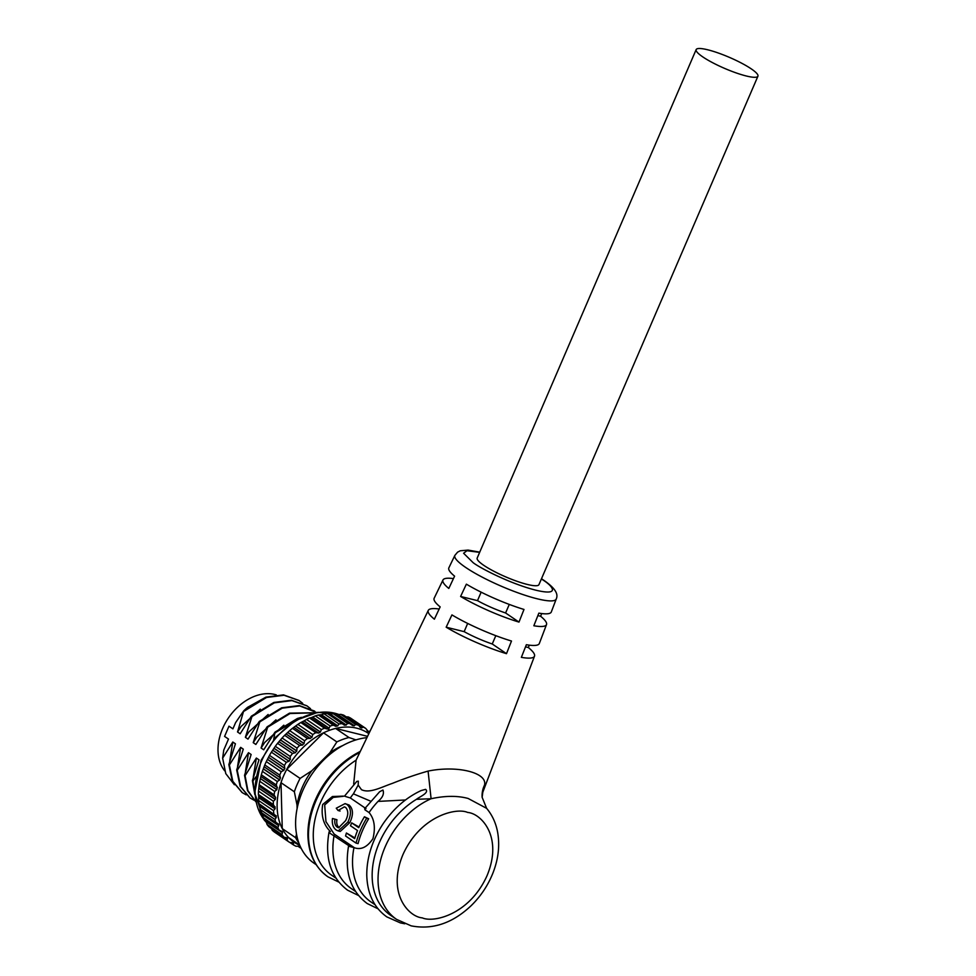 <?xml version="1.0" encoding="UTF-8"?>
<svg xmlns="http://www.w3.org/2000/svg" width="976" height="976" viewBox="0 0 976 976"><rect width="100%" height="100%" fill="white"/><g stroke="black" fill="none" stroke-linecap="round" stroke-linejoin="round"><path stroke-width="1.46" d="M344.418 796.233L356.813 781.41L358.338 781.178L358.18 785.094L361.474 789.682C369.697 793.671 380.933 787.315 392.584 783.301C404.479 778.519 416.313 774.444 428.086 771.089C457.378 765.147 487.671 772.626 484.535 785.058A27.45 25.632 176.1 0 0 482.132 797.319L486.621 808.335L468.138 798.466C457.561 795.599 445.227 795.684 431.099 798.734A72.053 52.009 124.2 0 0 381.165 857.989A72.053 52.009 124.2 0 0 396.61 919.392L390.717 915.39A72.053 52.009 -55.8 0 1 374.003 858.99A72.053 52.009 -55.8 0 1 416.447 799.32C419.436 796.843 429.672 792.744 425.621 789.364L421.242 790.523C405.955 797.636 393.096 808.933 382.69 824.415C372.051 840.812 366.744 857.684 366.769 875.033C367.269 893.711 373.954 907.668 386.825 916.891L400.416 922.918L404.759 923.772M751.313 68.906A33.623 6.015 -156.7 0 1 757.925 76.201A33.623 6.015 -156.7 0 1 736.099 72.895A33.623 6.015 -156.7 0 1 702.769 56.889A33.623 6.015 -156.7 0 1 696.156 49.593A33.623 6.015 -156.7 0 1 717.982 52.899A33.623 6.015 -156.7 0 1 751.313 68.906M696.156 49.593L477.191 558.052A33.623 6.015 23.3 0 0 483.791 565.348A33.623 6.015 23.3 0 0 517.121 581.342A33.623 6.015 23.3 0 0 538.947 584.648L757.925 76.201M511.497 641.037L506.495 653.676A57.84 10.346 -156.7 0 1 446.166 627.202L451.937 614.904A57.242 10.236 23.3 0 0 511.497 641.037M523.99 609.451L518.988 622.09A56.364 10.077 -156.7 0 1 460.599 596.458L466.369 584.16A55.778 9.967 23.3 0 0 523.99 609.451M541.68 613.55L540.606 616.259A56.364 10.077 -156.7 0 1 546.511 624.579A56.364 10.077 -156.7 0 1 533.848 625.762L538.85 613.135A55.778 9.967 23.3 0 0 551.318 611.94L556.21 599.044C558.431 594.274 555.783 588.674 544.144 580.513L541.485 578.756M529.273 645.16L528.333 647.527A57.84 10.346 -156.7 0 1 534.506 656.165A57.84 10.346 -156.7 0 1 521.355 657.348L526.357 644.709A57.242 10.236 23.3 0 0 539.313 643.526L546.511 624.579M484.535 785.058L482.803 792.244M370.526 801.125L353.397 793.842A72.053 52.009 124.2 0 0 350.311 797.941L345.516 796.514M343.442 796.111L332.426 796.526L322.69 804.48C320.933 815.814 323.507 824.842 330.413 831.564L329.083 831.869L329.656 833.04L349.786 846.314M365.012 809.873L364.646 808.726L379.64 791.743L382.946 790.023C384.312 793.769 382.677 797.563 378.017 801.406A72.053 52.009 124.2 0 0 369.062 812.544L365.012 809.873M367.025 730.548L368.477 731.536L369.819 731.109A68.613 49.532 -55.8 0 1 369.916 731.183M368.477 731.536L367.769 731.878M367.098 730.743L368.416 731.646L365.683 728.377L350.652 718.153L365.573 728.303A68.613 49.532 -55.8 0 0 363.17 727.071L361.706 727.998L360.205 727.425L358.79 725.424L343.808 715.225M359.912 726.778L361.706 727.998L360.205 727.425M356.264 724.631A68.613 49.532 -55.8 0 1 358.363 725.217L343.454 715.066A68.613 49.532 -55.8 0 0 341.344 714.481A68.613 49.532 -55.8 0 0 340.77 714.347L338.001 714.603L354.251 725.656L355.691 724.497A68.613 49.532 -55.8 0 1 356.264 724.631M368.733 733.623A65.868 47.556 124.2 0 0 356.765 728.181A65.868 47.556 124.2 0 0 335.622 728.438L348.969 737.514A65.868 47.556 124.2 0 0 336.854 741.919L329.864 752.789A61.756 44.579 -55.8 0 1 342.844 745.53M299.449 846.216L300.754 848.059A68.613 49.532 124.2 0 0 301.084 848.156M300.12 846.277L295.96 846.216A68.613 49.532 -55.8 0 1 293.544 844.972L289.823 842.447M289.921 842.483L293.203 842.715L293.41 843.606L292.019 842.654M293.203 842.715L293.495 843.508L292.214 842.63M284.577 837.347L287.212 837.75L287.225 840.446A68.613 49.532 -55.8 0 0 289.311 842.178L274.39 832.028A68.613 49.532 -55.8 0 1 272.304 830.295L271.157 827.807M287.212 837.75L287.517 838.762L285.797 837.603M282.454 832.857L281.942 834.602A68.613 49.532 -55.8 0 0 283.65 836.774L268.729 826.623A68.613 49.532 -55.8 0 1 267.034 824.452L266.18 821.597L282.576 832.748L266.204 821.792M282.271 831.503L282.576 832.748L282.271 831.503L279.124 830.125A68.613 49.532 -55.8 0 1 277.843 827.575L278.672 825.708L262.422 814.655L261.897 812.813M280.356 831.064L264.203 819.974A68.613 49.532 -55.8 0 1 262.922 817.424L262.422 814.655M261.336 812.971L278.88 824.305M278.526 824.122L278.672 825.708M277.355 823.756L260.921 812.264A68.613 49.532 -55.8 0 1 260.092 809.385L259.604 804.602M259.311 804.639L276.428 815.997M276.049 815.79L276.171 817.62L259.921 806.566M275.647 815.631L258.957 803.675A68.613 49.532 -55.8 0 1 258.603 800.527L258.701 795.647M343.881 716.177L343.454 715.066M345.504 716.811L348.249 716.921A68.613 49.532 -55.8 0 1 350.652 718.153M255.919 776.872L252.943 781.02L252.394 780.641L254.809 794.537M252.943 781.02L254.712 793M252.394 780.641L258.994 759.828L256.359 758.047L245.086 775.676L244.537 775.298L247.514 790.609L255.846 801.796M245.086 775.676L247.904 790.609L255.834 801.699M244.537 775.298L251.137 754.497L248.502 752.703L237.229 770.332L236.68 769.954L240.12 786.278L249.893 797.831M237.229 770.332L240.669 786.644L250.149 798.014L254.028 800.198M236.68 769.954L243.292 749.153L240.657 747.36L229.384 764.989L228.835 764.611L232.264 780.934L242.036 792.488M229.384 764.989L232.813 781.312L242.304 792.671L246.172 794.854M228.835 764.611L235.436 743.81L232.8 742.016L222.638 758.132L225.773 773.614L234.386 784.753M222.638 758.132L223.76 750.08L228.494 739.088L224.578 736.416L228.982 726.168L232.91 728.84L235.594 722.618L243.695 710.882L237.522 731.976L240.157 733.769L251.418 716.14L251.967 716.506L245.379 737.319L248.002 739.113L259.274 721.471L259.823 721.85L253.223 742.663L255.858 744.456L267.119 726.815L267.668 727.193L261.08 748.006L263.715 749.8L274.976 732.159L273.683 739.54M276.306 694.9A47.007 33.928 124.2 0 0 274.829 694.485A47.007 33.928 124.2 0 0 227.908 718.739A47.007 33.928 124.2 0 0 224.687 770.808M353.678 784.009L356.069 760.182L428.281 610.403A57.84 10.346 -156.7 0 1 439.163 609.012M556.21 599.044A55.181 9.87 23.3 0 1 520.562 593.75A55.181 9.87 23.3 0 1 465.674 567.434A55.181 9.87 23.3 0 1 454.865 555.393L448.862 567.825A55.778 9.967 23.3 0 0 454.596 576.157L448.814 588.443A56.364 10.077 -156.7 0 1 442.982 579.988A56.364 10.077 -156.7 0 1 453.437 578.609M442.982 579.988L434.161 598.239A57.242 10.236 23.3 0 0 440.164 606.889L434.381 619.187A57.84 10.346 -156.7 0 1 428.281 610.403M353.397 793.842L358.18 785.094M356.069 760.182A72.053 52.009 124.2 0 0 314.931 819.803A72.053 52.009 124.2 0 0 331.828 875.326L335.793 878.022M366.781 737.649A72.053 52.009 124.2 0 0 302.304 791.743A72.053 52.009 124.2 0 0 314.162 863.309L316.163 864.663M416.447 799.32L431.099 798.734L428.086 771.089M405.455 799.978L378.017 801.406M528.333 647.527L525.515 646.832M540.606 616.259L537.874 615.588M460.599 596.458L477.496 600.643A33.623 6.015 23.3 0 0 505.592 612.977L518.988 622.09M505.592 612.977L509.277 604.425M481.144 592.176L477.496 600.643M446.166 627.202L464.149 631.643A33.623 6.015 23.3 0 0 492.246 643.977L506.495 653.676M349.286 846.399L353.971 847.595C360.864 850.255 367.183 847.278 372.942 838.677C375.675 827.587 374.381 818.876 369.062 812.544M354.3 847.656L334.146 834.041L325.96 821.658L324.679 804.968L333.206 797.404L343.162 796.343M355.423 891.381L351.458 888.672A72.053 52.009 -55.8 0 1 334.073 835.639M366.012 808.628L350.311 797.941M353.971 847.595A72.053 52.009 124.2 0 0 371.087 902.031L375.052 904.728M467.675 623.432L464.149 631.643M492.246 643.977L495.82 635.681M332.462 818.486L336.94 819.718C336.354 823.378 337.098 826.013 339.184 827.624L337.171 827.123L338.587 827.782L345.614 820.657C348.469 815.045 348.481 810.641 345.663 807.433L344.369 806.847L338.086 810.519L336.256 808.213L345.065 803.626L347.078 804.529C351.287 808.384 351.543 814.252 347.834 822.146L338.221 830.942L336.244 830.015C333.097 827.746 331.828 823.903 332.462 818.486L334.951 819.23C334.353 822.878 335.097 825.513 337.171 827.123M345.065 803.614L349.103 805.029C353.288 808.884 353.532 814.753 349.823 822.634L340.246 831.442L338.221 830.93M351.689 822.878A72.053 52.009 124.2 0 0 350.469 825.745L357.521 830.539A72.053 52.009 124.2 0 0 354.666 838.628L346.407 833.016A72.053 52.009 124.2 0 0 345.577 835.981L356.045 843.105L358.07 843.606A69.308 50.032 124.2 0 1 368.672 818.779L364.438 816.766A72.053 52.009 -55.8 0 0 358.741 827.672L351.689 822.878L359.034 827.014M346.407 833.016L354.886 837.908M336.94 819.718L334.951 819.23M349.823 822.634L347.834 822.146M349.103 805.029L347.078 804.529M340.063 811.019L338.086 810.519M368.672 818.779L366.659 818.278A72.053 52.009 124.2 0 0 356.045 843.105M364.438 816.766L366.659 818.278M297.119 808.494L297.021 805.041A61.756 44.579 -55.8 0 1 311.795 770.747L329.864 752.789M355.972 739.906L348.969 737.514M336.854 741.919L323.507 732.83L286.749 769.332L300.096 778.421L311.795 770.747M300.096 778.421A65.868 47.556 124.2 0 0 294.349 791.78L297.021 805.041M294.349 791.78L281.003 782.691L282.259 828.6L295.606 837.689L296.521 834.138M295.606 837.689A65.868 47.556 124.2 0 0 298.827 842.91M299.669 845.082L288.628 837.567A65.868 47.556 124.2 0 0 299.754 845.301M367.427 736.307L335.622 728.438A65.868 47.556 -55.8 0 0 323.507 732.83A65.868 47.556 124.2 0 0 286.749 769.332A65.868 47.556 124.2 0 0 281.003 782.691A65.868 47.556 124.2 0 0 282.259 828.6A65.868 47.556 124.2 0 0 288.628 837.567M354.251 725.656L352.58 725.546L336.134 713.676M337.647 714.7L354.215 725.815L352.58 725.546M328.009 714.029L329.912 713.907L346.163 724.961L347.578 723.46A68.613 49.532 -55.8 0 1 350.445 723.643L336.232 714.31M346.163 724.961L344.406 725.18L328.034 713.956M310.819 717.836L315.297 715.884A68.613 49.532 -55.8 0 1 318.359 714.993L321.433 714.737L337.672 725.79L339.014 723.972A68.613 49.532 -55.8 0 1 342.015 723.619M337.672 725.79L335.878 726.339L333.28 725.144L318.359 714.993M319.408 714.944L335.732 726.193M312.759 717.079L329.01 728.133L330.217 726.034A68.613 49.532 -55.8 0 1 333.28 725.144M329.01 728.133L327.216 728.999L324.447 728.181L309.526 718.031L310.771 717.75L327.058 728.865M259.152 786.192L275.574 797.368L275.366 799.344L273.402 801.247A68.613 49.532 -55.8 0 0 273.292 804.566L274.488 806.457L258.591 795.635L258.372 794.415A68.613 49.532 -55.8 0 1 258.494 791.097L259.165 784.716A68.613 49.532 -55.8 0 1 259.762 781.288L261.324 774.81A68.613 49.532 -55.8 0 1 262.385 771.369L264.801 764.952A68.613 49.532 -55.8 0 1 266.302 761.585L269.498 755.363A68.613 49.532 -55.8 0 1 271.401 752.154L275.317 746.311A68.613 49.532 -55.8 0 1 277.562 743.334L282.101 737.99A68.613 49.532 -55.8 0 1 284.638 735.318L289.677 730.621A68.613 49.532 -55.8 0 1 292.458 728.328L297.875 724.387A68.613 49.532 -55.8 0 1 300.828 722.521L304.122 720.874L320.372 731.927L321.409 729.584A68.613 49.532 -55.8 0 1 324.447 728.181M320.372 731.927L318.627 733.086L302.206 721.923M295.728 726.022L311.978 737.087L312.796 734.538A68.613 49.532 -55.8 0 1 315.748 732.671L318.457 732.976M311.978 737.087L310.148 738.417L293.898 727.364M287.786 732.415L304.036 743.468L304.597 740.772A68.613 49.532 -55.8 0 1 307.379 738.478L310.148 738.417M304.036 743.468L302.328 745.054L286.078 734.001M280.478 739.869L296.728 750.922L297.021 748.141A68.613 49.532 -55.8 0 1 299.559 745.469L302.328 745.054M296.728 750.922L295.191 752.728L278.953 741.675M274.012 748.214L290.25 759.279L290.238 756.461A68.613 49.532 -55.8 0 1 292.483 753.484L295.191 752.728M290.25 759.279L288.933 761.256L272.682 750.202M268.51 757.254L284.76 768.307L284.419 765.513A68.613 49.532 -55.8 0 1 286.322 762.305L288.933 761.256M284.76 768.307L283.674 770.418L267.424 759.365M264.142 766.746L280.393 777.799L279.722 775.09A68.613 49.532 -55.8 0 1 281.21 771.735L283.674 770.418M280.393 777.799L279.575 779.983L263.325 768.929M260.995 776.481L277.245 787.534L276.245 784.96A68.613 49.532 -55.8 0 1 277.306 781.52L279.575 779.983M277.245 787.534L276.72 789.73L260.47 778.677M275.403 797.246L274.085 794.867A68.613 49.532 -55.8 0 1 274.683 791.438L276.72 789.73M275.098 806.81L274.988 808.787L258.75 797.721M273.878 813.825A68.613 49.532 -55.8 0 1 273.512 810.678L274.988 808.787M275.842 822.414A68.613 49.532 -55.8 0 1 275.012 819.535L276.171 817.62M293.544 844.972L293.41 843.606M300.754 848.059L299.278 846.229M304.122 720.874L306.488 719.434A68.613 49.532 -55.8 0 1 309.526 718.031M321.433 714.737L324.093 713.822A68.613 49.532 -55.8 0 1 327.094 713.468M329.912 713.907L332.657 713.31A68.613 49.532 -55.8 0 1 335.537 713.493M329.937 730.133L328.461 729.34M326.289 728.377L325.496 728.084M298.937 700.414L283.516 694.888L265.972 697.12L247.562 707.344A54.07 39.04 124.2 0 0 243.695 710.882M301.425 717.323L297.387 718.482L274.976 732.159M275.525 732.537L298.998 718.507M283.833 725.18L264.691 742.48L261.08 748.006M314.98 712.809L290.079 713.517L267.668 727.193M315.321 712.736L289.53 713.139L267.119 726.815M256.359 758.047L253.272 777.128M275.976 719.837L256.834 737.136L253.223 742.663M316.602 712.517L299.778 705.953L282.235 708.173L259.823 721.85M314.638 711.089L299.229 705.575L281.674 707.795L259.274 721.471M248.502 752.703L245.415 771.784M268.132 714.493L248.978 731.793L245.379 737.319M310.539 708.686L307.074 705.941L291.922 700.609L274.378 702.83L251.967 716.506M306.793 705.758L291.373 700.231L273.829 702.464L251.418 716.14M240.657 747.36L237.571 766.441M260.275 709.149L241.133 726.449L237.522 731.976M302.682 703.342L299.217 700.597L284.065 695.266L266.521 697.486L244.122 711.162M232.8 742.016L229.714 761.097M541.399 578.951L542.949 579.988C552.44 585.832 561.151 596.287 535.714 590.163C509.521 583.514 479.863 567.873 473.177 562.713L463.588 553.246L466.979 550.72L479.643 552.355M422.279 917.867C409.054 916.94 386.655 893.894 402.881 854.744C420.253 815.875 456.28 807.298 467.687 812.459C480.912 813.386 503.311 836.432 487.085 875.582C469.712 914.451 433.686 923.04 422.279 917.867M360.193 751.483C345.333 758.95 332.926 770.332 322.971 785.619C312.893 801.638 307.855 818.047 307.879 834.858C308.355 853.597 315.041 867.579 327.936 876.826A75.481 54.485 -55.8 0 1 311.063 815.082A75.481 54.485 -55.8 0 1 359.558 752.594M262.422 814.46L278.819 825.623M259.933 806.383L276.33 817.534M338.696 714.432A65.868 47.556 124.2 0 0 334.78 713.224A65.868 47.556 124.2 0 0 261.592 760.987A65.868 47.556 124.2 0 0 263.91 819.425M264.874 820.645A65.868 47.556 124.2 0 0 266.253 822.207M293.361 844.85L289.848 842.459M287.225 840.446L272.304 830.295M287.408 838.86L285.492 837.567M281.942 834.602L267.034 824.452M277.843 827.575L262.922 817.424M275.012 819.535L260.092 809.385M273.512 810.678L258.603 800.527M258.774 797.551L275.171 808.701M273.292 804.566L258.372 794.415M273.402 801.247L258.494 791.097M275.171 799.405L258.933 788.352M258.969 788.193L275.366 799.344M259.177 786.205L275.574 797.368M274.085 794.867L259.165 784.716M274.683 791.438L259.762 781.288M260.519 778.531L276.916 789.682M261.007 776.518L277.404 787.669M276.245 784.96L261.324 774.81M277.306 781.52L262.385 771.369M263.386 768.807L279.783 779.958M264.13 766.807L280.527 777.957M279.722 775.09L264.801 764.952M281.21 771.735L266.302 761.585M267.485 759.255L283.882 770.418M268.485 757.327L284.882 768.478M284.419 765.513L269.498 755.363M286.322 762.305L271.401 752.154M272.743 750.117L289.14 761.28M273.951 748.299L290.36 759.462M290.238 756.461L275.317 746.311M292.483 753.484L277.562 743.334M279.002 741.626L295.399 752.777M280.405 739.967L296.814 751.117M297.021 748.141L282.101 737.99M299.559 745.469L284.638 735.318M286.127 733.964L302.523 745.127M287.688 732.512L304.085 743.663M304.597 740.772L289.677 730.621M307.379 738.478L292.458 728.328M293.935 727.352L310.331 738.503M295.618 726.132L312.015 737.283M312.796 734.538L297.875 724.387M315.748 732.671L300.828 722.521M302.231 721.935L318.627 733.086M303.987 720.971L320.384 732.134M321.409 729.584L306.488 719.434M312.613 717.177L329.01 728.328M330.217 726.034L315.297 715.884M321.263 714.822L337.659 725.973M339.014 723.972L324.093 713.822M329.729 713.968L346.126 725.131M347.578 723.46L332.657 713.31M348.249 716.921L363.17 727.071M359.741 726.498L361.754 727.864M355.691 724.497L340.77 714.347M454.865 555.393L457.598 552.148L460.269 550.781L468.09 550.086L479.716 552.16M396.61 919.392L411.14 925.846C432.478 930.006 452.486 923.296 471.127 905.704C480.582 896.468 487.793 885.732 492.746 873.496C498.431 859.185 500.017 845.228 497.516 831.637C495.759 822.707 492.136 814.936 486.621 808.335M534.506 656.165L482.803 792.231L482.132 797.319M358.363 895.419L347.566 890.173C330.657 877.4 324.496 857.965 329.083 831.869M377.98 908.766L367.196 903.532C350.494 890.954 344.284 871.812 348.542 846.107M274.451 832.077L289.372 842.227M268.998 826.867L283.967 837.054M264.581 820.45L279.697 830.722M266.265 822.268L264.728 820.548M264.081 819.755L254.699 792.976L261.056 760.389L275.427 737.441L295.496 720.459L317.847 712.321L338.77 714.42M327.936 876.826L338.733 882.06M298.192 846.399L300.401 847.9M327.936 713.578L343.271 724.009"/></g></svg>
